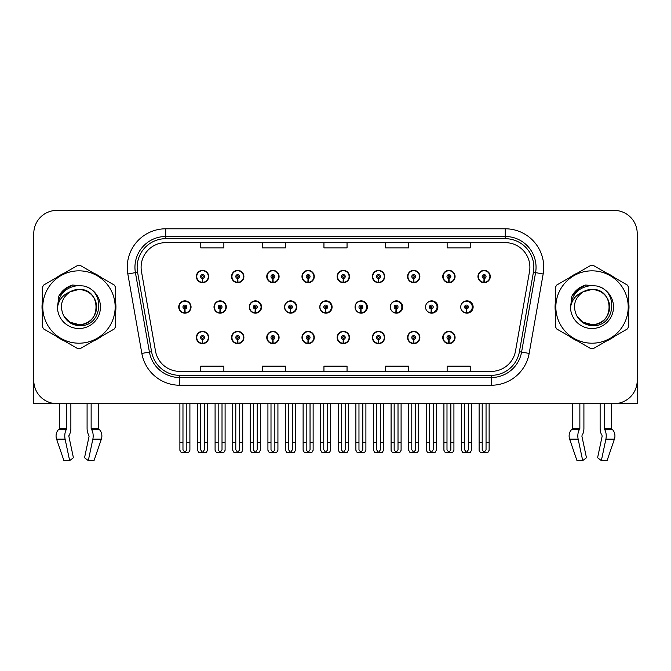 <?xml version="1.0" encoding="UTF-8"?>
<svg xmlns="http://www.w3.org/2000/svg" width="671" height="671" viewBox="0 0 671 671"><rect width="100%" height="100%" fill="white"/><g stroke="black" fill="none" stroke-linecap="round" stroke-linejoin="round"><path stroke-width="1.01" d="M592.023 403.632L600.134 403.632L600.134 428.392A8.471 4.462 -90 0 0 601.619 434.699L602.03 435.395L601.619 434.699M602.139 436.259L597.593 457.739L601.35 460.608L605.896 439.128A8.471 4.462 -90 0 0 604.739 429.666L604.194 428.392L611.658 428.392L611.658 403.632L637.215 403.632L637.215 233.491A23.099 23.099 0 0 0 614.124 210.392L56.876 210.392A23.099 23.099 0 0 0 33.785 233.491L33.785 403.632L59.342 403.632L59.342 428.392A0.772 0.654 90 0 1 59.123 428.97A0.772 0.654 90 0 0 59.342 428.392L66.806 428.392L66.261 429.666A8.471 4.462 90 0 0 65.104 439.128L69.65 460.608L73.407 457.739L68.861 436.259L69.381 434.699A8.471 4.462 90 0 0 70.866 428.392L70.866 403.632L78.977 403.632M442.759 337.505A6.156 6.156 0 0 0 448.916 343.661A6.156 6.156 0 0 0 455.081 337.505A6.156 6.156 0 0 0 448.916 331.34A6.156 6.156 0 0 0 442.759 337.505M337.161 337.505A6.156 6.156 0 0 0 343.326 343.661A6.156 6.156 0 0 0 349.482 337.505A6.156 6.156 0 0 0 343.326 331.34A6.156 6.156 0 0 0 337.161 337.505M301.967 337.505A6.156 6.156 0 0 0 308.123 343.661A6.156 6.156 0 0 0 314.28 337.505A6.156 6.156 0 0 0 308.123 331.34A6.156 6.156 0 0 0 301.967 337.505M407.565 337.505A6.156 6.156 0 0 0 413.722 343.661A6.156 6.156 0 0 0 419.878 337.505A6.156 6.156 0 0 0 413.722 331.34A6.156 6.156 0 0 0 407.565 337.505M266.764 337.505A6.156 6.156 0 0 0 272.921 343.661A6.156 6.156 0 0 0 279.086 337.505A6.156 6.156 0 0 0 272.921 331.34A6.156 6.156 0 0 0 266.764 337.505M231.562 337.505A6.156 6.156 0 0 0 237.727 343.661A6.156 6.156 0 0 0 243.883 337.505A6.156 6.156 0 0 0 237.727 331.34A6.156 6.156 0 0 0 231.562 337.505M372.363 337.505A6.156 6.156 0 0 0 378.519 343.661A6.156 6.156 0 0 0 384.684 337.505A6.156 6.156 0 0 0 378.519 331.34A6.156 6.156 0 0 0 372.363 337.505M249.26 307.016A6.156 6.156 0 0 0 255.416 313.172A6.156 6.156 0 0 0 261.573 307.016A6.156 6.156 0 0 0 255.416 300.851A6.156 6.156 0 0 0 249.26 307.016M284.521 307.016A6.156 6.156 0 0 0 290.677 313.172A6.156 6.156 0 0 0 296.834 307.016A6.156 6.156 0 0 0 290.677 300.851A6.156 6.156 0 0 0 284.521 307.016M319.782 307.016A6.156 6.156 0 0 0 325.938 313.172A6.156 6.156 0 0 0 332.095 307.016A6.156 6.156 0 0 0 325.938 300.851A6.156 6.156 0 0 0 319.782 307.016M355.043 307.016A6.156 6.156 0 0 0 361.199 313.172A6.156 6.156 0 0 0 367.356 307.016A6.156 6.156 0 0 0 361.199 300.851A6.156 6.156 0 0 0 355.043 307.016M396.007 308.937L395.84 312.787A5.771 5.771 0 0 1 390.312 307.016A6.156 6.156 0 0 0 396.46 313.172A6.156 6.156 0 0 0 402.617 307.016A6.156 6.156 0 0 0 396.46 300.851A6.156 6.156 0 0 0 390.304 307.016A5.771 5.771 0 0 1 396.091 301.237A5.771 5.771 0 0 1 401.862 307.016A5.771 5.771 0 0 1 396.343 312.787L396.175 308.937A1.921 1.921 0 0 0 398.012 307.016A1.921 1.921 0 0 0 396.091 305.087A1.921 1.921 0 0 0 394.162 307.016A1.921 1.921 0 0 0 396.007 308.937L396.058 307.779A0.772 0.772 0 0 1 395.32 307.016A0.772 0.772 0 0 1 396.091 306.244A0.772 0.772 0 0 1 396.863 307.016A0.772 0.772 0 0 1 396.125 307.779L396.175 308.937M426.177 309.7A6.156 6.156 0 0 0 437.878 307.016A6.156 6.156 0 0 0 426.177 304.332M462.076 310.732A6.156 6.156 0 0 0 473.139 307.016A6.156 6.156 0 0 0 462.076 303.292M213.999 307.016A6.156 6.156 0 0 0 220.155 313.172A6.156 6.156 0 0 0 226.312 307.016A6.156 6.156 0 0 0 220.155 300.851A6.156 6.156 0 0 0 213.999 307.016M477.962 276.527A6.156 6.156 0 0 0 484.118 282.684A6.156 6.156 0 0 0 490.275 276.527A6.156 6.156 0 0 0 484.118 270.371A6.156 6.156 0 0 0 477.962 276.527M266.764 276.527A6.156 6.156 0 0 0 272.921 282.684A6.156 6.156 0 0 0 279.086 276.527A6.156 6.156 0 0 0 272.921 270.371A6.156 6.156 0 0 0 266.764 276.527M301.967 276.527A6.156 6.156 0 0 0 308.123 282.684A6.156 6.156 0 0 0 314.28 276.527A6.156 6.156 0 0 0 308.123 270.371A6.156 6.156 0 0 0 301.967 276.527M337.161 276.527A6.156 6.156 0 0 0 343.326 282.684A6.156 6.156 0 0 0 349.482 276.527A6.156 6.156 0 0 0 343.326 270.371A6.156 6.156 0 0 0 337.161 276.527M407.565 276.527A6.156 6.156 0 0 0 413.722 282.684A6.156 6.156 0 0 0 419.878 276.527A6.156 6.156 0 0 0 413.722 270.371A6.156 6.156 0 0 0 407.565 276.527M442.759 276.527A6.156 6.156 0 0 0 448.916 282.684A6.156 6.156 0 0 0 455.081 276.527A6.156 6.156 0 0 0 448.916 270.371A6.156 6.156 0 0 0 442.759 276.527M231.562 276.527A6.156 6.156 0 0 0 237.727 282.684A6.156 6.156 0 0 0 243.883 276.527A6.156 6.156 0 0 0 237.727 270.371A6.156 6.156 0 0 0 231.562 276.527M372.363 276.527A6.156 6.156 0 0 0 378.519 282.684A6.156 6.156 0 0 0 384.684 276.527A6.156 6.156 0 0 0 378.519 270.371A6.156 6.156 0 0 0 372.363 276.527M196.368 337.505A6.156 6.156 0 0 0 202.525 343.661A6.156 6.156 0 0 0 208.681 337.505A6.156 6.156 0 0 0 202.525 331.34A6.156 6.156 0 0 0 196.368 337.505M178.738 307.016A6.156 6.156 0 0 0 184.894 313.172A6.156 6.156 0 0 0 191.05 307.016A6.156 6.156 0 0 0 184.894 300.851A6.156 6.156 0 0 0 178.738 307.016M196.368 276.527A6.156 6.156 0 0 0 202.525 282.684A6.156 6.156 0 0 0 208.681 276.527A6.156 6.156 0 0 0 202.525 270.371A6.156 6.156 0 0 0 196.368 276.527M42.307 302.403A36.955 36.955 0 0 0 42.307 311.621M56.649 336.465A36.955 36.955 0 0 0 64.634 341.069M93.311 341.069A36.955 36.955 0 0 0 101.296 336.465M115.638 311.621A36.955 36.955 0 0 0 115.638 302.403M555.362 302.403A36.955 36.955 0 0 0 555.362 311.621M569.704 336.465A36.955 36.955 0 0 0 577.689 341.069M606.366 341.069A36.955 36.955 0 0 0 614.351 336.465M628.693 311.621A36.955 36.955 0 0 0 628.693 302.403M141.103 267.284A24.634 24.634 0 0 1 165.737 242.65L505.263 242.65A24.634 24.634 0 0 1 529.52 271.562L515.513 351.017A24.634 24.634 0 0 1 491.247 371.373L179.753 371.373A24.634 24.634 0 0 1 155.487 351.017L141.48 271.562A24.634 24.634 0 0 1 141.103 267.284M137.144 267.284A28.593 28.593 0 0 0 137.58 272.25L151.587 351.705A28.593 28.593 0 0 0 179.753 375.332L491.247 375.332A28.593 28.593 0 0 0 519.413 351.705L533.42 272.25A28.593 28.593 0 0 0 505.263 238.691L165.737 238.691A28.593 28.593 0 0 0 137.144 267.284M127.834 273.969A38.49 38.49 0 0 1 165.737 228.794L505.263 228.794A38.49 38.49 0 0 1 543.166 273.969L529.159 353.424A38.49 38.49 0 0 1 491.247 385.238L179.753 385.238A38.49 38.49 0 0 1 141.841 353.424L127.834 273.969L135.416 272.636A30.799 30.799 0 0 1 165.737 236.494L505.263 236.494A30.799 30.799 0 0 1 535.584 272.636L521.577 352.09A30.799 30.799 0 0 1 491.247 377.538L179.753 377.538A30.799 30.799 0 0 1 149.423 352.09L135.416 272.636A30.799 30.799 0 0 1 134.946 267.284M101.296 277.568A36.955 36.955 0 0 0 93.311 272.954M64.634 272.954A36.955 36.955 0 0 0 56.649 277.568M614.351 277.568A36.955 36.955 0 0 0 606.366 272.954M577.689 272.954A36.955 36.955 0 0 0 569.704 277.568M614.124 210.392L56.876 210.392M33.785 233.491L33.785 380.541A23.099 23.099 0 0 0 56.876 403.632L614.124 403.632A23.099 23.099 0 0 0 637.215 380.541L637.215 233.491M323.95 242.65L323.95 247.867L347.05 247.867L347.05 242.65M262.361 242.65L262.361 247.867L285.46 247.867L285.46 242.65M200.772 242.65L200.772 247.867L223.862 247.867L223.862 242.65M385.54 242.65L385.54 247.867L408.639 247.867L408.639 242.65M447.138 242.65L447.138 247.867L470.228 247.867L470.228 242.65M347.05 371.373L347.05 366.165L323.95 366.165L323.95 371.373M285.46 371.373L285.46 366.165L262.361 366.165L262.361 371.373M223.862 371.373L223.862 366.165L200.772 366.165L200.772 371.373M408.639 371.373L408.639 366.165L385.54 366.165L385.54 371.373M470.228 371.373L470.228 366.165L447.138 366.165L447.138 371.373M204.454 403.632L204.454 449.738L202.525 452.489L200.604 449.738L200.604 442.592L197.517 442.592L197.517 450.291L198.851 452.598L206.198 452.598L207.532 450.291L207.532 403.632M202.441 339.425L202.273 343.267A5.771 5.771 0 0 1 196.754 337.505A5.771 5.771 0 0 1 202.525 331.726A5.771 5.771 0 0 1 208.295 337.505A5.771 5.771 0 0 1 202.776 343.267L202.608 339.425A1.921 1.921 0 0 0 204.454 337.505A1.921 1.921 0 0 0 202.525 335.575A1.921 1.921 0 0 0 200.604 337.505A1.921 1.921 0 0 0 202.441 339.425L202.491 338.268A0.772 0.772 0 0 1 201.753 337.505A0.772 0.772 0 0 1 202.525 336.733A0.772 0.772 0 0 1 203.296 337.505A0.772 0.772 0 0 1 202.558 338.268L202.608 339.425M197.517 403.632L197.517 442.592M200.604 403.632L200.604 442.592M204.454 442.592L207.532 442.592M186.823 403.632L186.823 449.738L184.894 452.489L182.973 449.738L182.973 442.592L179.887 442.592L179.887 450.291L181.22 452.598L188.568 452.598L189.901 450.291L189.901 403.632M184.81 308.937L184.642 312.787A5.771 5.771 0 0 1 179.123 307.016A5.771 5.771 0 0 1 184.894 301.237A5.771 5.771 0 0 1 190.665 307.016A5.771 5.771 0 0 1 185.146 312.787L184.978 308.937A1.921 1.921 0 0 0 186.823 307.016A1.921 1.921 0 0 0 184.894 305.087A1.921 1.921 0 0 0 182.973 307.016A1.921 1.921 0 0 0 184.81 308.937L184.861 307.779A0.772 0.772 0 0 1 184.122 307.016A0.772 0.772 0 0 1 184.894 306.244A0.772 0.772 0 0 1 185.666 307.016A0.772 0.772 0 0 1 184.928 307.779L184.978 308.937M179.887 403.632L179.887 442.592M182.973 403.632L182.973 442.592M186.823 442.592L189.901 442.592M202.441 278.448L202.273 282.298A5.771 5.771 0 0 1 196.754 276.527A5.771 5.771 0 0 1 202.525 270.749A5.771 5.771 0 0 1 208.295 276.527A5.771 5.771 0 0 1 202.776 282.298L202.608 278.448A1.921 1.921 0 0 0 204.454 276.527A1.921 1.921 0 0 0 202.525 274.598A1.921 1.921 0 0 0 200.604 276.527A1.921 1.921 0 0 0 202.441 278.448L202.491 277.299A0.772 0.772 0 0 1 201.753 276.527A0.772 0.772 0 0 1 202.525 275.756A0.772 0.772 0 0 1 203.296 276.527A0.772 0.772 0 0 1 202.558 277.299L202.608 278.448M202.525 452.489L200.604 449.738M66.806 403.632L66.806 428.392M87.087 403.632L87.087 428.392A8.471 4.462 -90 0 0 88.564 434.699L89.084 436.259L84.538 457.739L88.304 460.608L92.85 439.128A8.471 4.462 -90 0 0 91.684 429.666L91.139 428.392L91.139 403.632M98.603 403.632L98.603 428.392A0.772 0.654 -90 0 0 98.822 428.97L99.484 429.666A8.471 7.196 90 0 1 101.363 439.128L94.024 460.608L88.304 460.608M89.084 436.259L88.564 434.699M68.97 435.395L68.861 436.259M65.104 439.128L56.59 439.128A8.471 7.196 -90 0 1 58.461 429.666A8.471 7.196 -90 0 0 56.59 439.128L63.921 460.608L69.65 460.608M66.261 429.666L58.461 429.666L59.123 428.97L66.672 428.97M33.785 356.284L33.785 348.584M33.785 342.411A15.399 15.399 0 0 0 33.55 342.428L33.55 279.295A15.399 15.399 0 0 1 33.785 276.645M239.648 403.632L239.648 449.738L237.727 452.489L235.798 449.738L235.798 442.592L232.72 442.592L232.72 450.291L234.053 452.598L241.392 452.598L242.726 450.291L242.726 403.632M237.643 339.425L237.475 343.267A5.771 5.771 0 0 1 231.948 337.505A5.771 5.771 0 0 1 237.727 331.726A5.771 5.771 0 0 1 243.498 337.505A5.771 5.771 0 0 1 237.979 343.267L237.811 339.425A1.921 1.921 0 0 0 239.648 337.505A1.921 1.921 0 0 0 237.727 335.575A1.921 1.921 0 0 0 235.798 337.505A1.921 1.921 0 0 0 237.643 339.425L237.693 338.268A0.772 0.772 0 0 1 236.955 337.505A0.772 0.772 0 0 1 237.727 336.733A0.772 0.772 0 0 1 238.49 337.505A0.772 0.772 0 0 1 237.76 338.268L237.811 339.425M232.72 403.632L232.72 442.592M235.798 403.632L235.798 442.592M239.648 442.592L242.726 442.592M274.85 403.632L274.85 449.738L272.921 452.489L271 449.738L271 442.592L267.922 442.592L267.922 450.291L269.256 452.598L276.595 452.598L277.928 450.291L277.928 403.632M272.837 339.425L272.669 343.267A5.771 5.771 0 0 1 267.15 337.505A5.771 5.771 0 0 1 272.921 331.726A5.771 5.771 0 0 1 278.7 337.505A5.771 5.771 0 0 1 273.172 343.267L273.005 339.425A1.921 1.921 0 0 0 274.85 337.505A1.921 1.921 0 0 0 272.921 335.575A1.921 1.921 0 0 0 271 337.505A1.921 1.921 0 0 0 272.837 339.425L272.887 338.268A0.772 0.772 0 0 1 272.158 337.505A0.772 0.772 0 0 1 272.921 336.733A0.772 0.772 0 0 1 273.693 337.505A0.772 0.772 0 0 1 272.954 338.268L273.005 339.425M267.922 403.632L267.922 442.592M271 403.632L271 442.592M274.85 442.592L277.928 442.592M310.044 403.632L310.044 449.738L308.123 452.489L306.194 449.738L306.194 442.592L303.116 442.592L303.116 450.291L304.449 452.598L311.797 452.598L313.131 450.291L313.131 403.632M308.039 339.425L307.872 343.267A5.771 5.771 0 0 1 302.353 337.505A5.771 5.771 0 0 1 308.123 331.726A5.771 5.771 0 0 1 313.894 337.505A5.771 5.771 0 0 1 308.375 343.267L308.207 339.425A1.921 1.921 0 0 0 310.044 337.505A1.921 1.921 0 0 0 308.123 335.575A1.921 1.921 0 0 0 306.194 337.505A1.921 1.921 0 0 0 308.039 339.425L308.09 338.268A0.772 0.772 0 0 1 307.352 337.505A0.772 0.772 0 0 1 308.123 336.733A0.772 0.772 0 0 1 308.895 337.505A0.772 0.772 0 0 1 308.157 338.268L308.207 339.425M303.116 403.632L303.116 442.592M306.194 403.632L306.194 442.592M310.044 442.592L313.131 442.592M345.246 403.632L345.246 449.738L343.326 452.489L341.396 449.738L341.396 442.592L338.318 442.592L338.318 450.291L339.652 452.598L346.991 452.598L348.324 450.291L348.324 403.632M343.242 339.425L343.074 343.267A5.771 5.771 0 0 1 337.547 337.505A5.771 5.771 0 0 1 343.326 331.726A5.771 5.771 0 0 1 349.096 337.505A5.771 5.771 0 0 1 343.577 343.267L343.409 339.425A1.921 1.921 0 0 0 345.246 337.505A1.921 1.921 0 0 0 343.326 335.575A1.921 1.921 0 0 0 341.396 337.505A1.921 1.921 0 0 0 343.242 339.425L343.292 338.268A0.772 0.772 0 0 1 342.554 337.505A0.772 0.772 0 0 1 343.326 336.733A0.772 0.772 0 0 1 344.089 337.505A0.772 0.772 0 0 1 343.359 338.268L343.409 339.425M338.318 403.632L338.318 442.592M341.396 403.632L341.396 442.592M345.246 442.592L348.324 442.592M222.017 403.632L222.017 449.738L220.096 452.489L218.167 449.738L218.167 442.592L215.089 442.592L215.089 450.291L216.423 452.598L223.762 452.598L225.095 450.291L225.095 403.632M220.013 308.937L219.845 312.787A5.771 5.771 0 0 1 214.317 307.016A5.771 5.771 0 0 1 220.096 301.237A5.771 5.771 0 0 1 225.867 307.016A5.771 5.771 0 0 1 220.348 312.787L220.18 308.937A1.921 1.921 0 0 0 222.017 307.016A1.921 1.921 0 0 0 220.096 305.087A1.921 1.921 0 0 0 218.167 307.016A1.921 1.921 0 0 0 220.013 308.937L220.063 307.779A0.772 0.772 0 0 1 219.325 307.016A0.772 0.772 0 0 1 220.096 306.244A0.772 0.772 0 0 1 220.86 307.016A0.772 0.772 0 0 1 220.13 307.779L220.18 308.937M226.119 308.551L225.657 308.551M225.657 305.473L226.119 305.473M215.089 403.632L215.089 442.592M218.167 403.632L218.167 442.592M222.017 442.592L225.095 442.592M257.219 403.632L257.219 449.738L255.29 452.489L253.37 449.738L253.37 442.592L250.291 442.592L250.291 450.291L251.625 452.598L258.964 452.598L260.298 450.291L260.298 403.632M255.206 308.937L255.039 312.787A5.771 5.771 0 0 1 249.52 307.016A5.771 5.771 0 0 1 255.29 301.237A5.771 5.771 0 0 1 261.069 307.016A5.771 5.771 0 0 1 255.542 312.787L255.374 308.937A1.921 1.921 0 0 0 257.219 307.016A1.921 1.921 0 0 0 255.29 305.087A1.921 1.921 0 0 0 253.37 307.016A1.921 1.921 0 0 0 255.206 308.937L255.257 307.779A0.772 0.772 0 0 1 254.527 307.016A0.772 0.772 0 0 1 255.29 306.244A0.772 0.772 0 0 1 256.062 307.016A0.772 0.772 0 0 1 255.324 307.779L255.374 308.937M261.38 308.551L260.86 308.551M260.86 305.473L261.38 305.473M250.291 403.632L250.291 442.592M253.37 403.632L253.37 442.592M257.219 442.592L260.298 442.592M292.413 403.632L292.413 449.738L290.493 452.489L288.564 449.738L288.564 442.592L285.485 442.592L285.485 450.291L286.819 452.598L294.166 452.598L295.5 450.291L295.5 403.632M290.409 308.937L290.241 312.787A5.771 5.771 0 0 1 284.722 307.016A5.771 5.771 0 0 1 290.493 301.237A5.771 5.771 0 0 1 296.263 307.016A5.771 5.771 0 0 1 290.744 312.787L290.577 308.937A1.921 1.921 0 0 0 292.413 307.016A1.921 1.921 0 0 0 290.493 305.087A1.921 1.921 0 0 0 288.564 307.016A1.921 1.921 0 0 0 290.409 308.937L290.459 307.779A0.772 0.772 0 0 1 289.721 307.016A0.772 0.772 0 0 1 290.493 306.244A0.772 0.772 0 0 1 291.264 307.016A0.772 0.772 0 0 1 290.526 307.779L290.577 308.937M296.641 308.551L296.054 308.551M296.054 305.473L296.641 305.473M285.485 403.632L285.485 442.592M288.564 403.632L288.564 442.592M292.413 442.592L295.5 442.592M327.616 403.632L327.616 449.738L325.695 452.489L323.766 449.738L323.766 442.592L320.688 442.592L320.688 450.291L322.021 452.598L329.36 452.598L330.694 450.291L330.694 403.632M325.611 308.937L325.443 312.787A5.771 5.771 0 0 1 319.916 307.016A5.771 5.771 0 0 1 325.695 301.237A5.771 5.771 0 0 1 331.466 307.016A5.771 5.771 0 0 1 325.947 312.787L325.779 308.937A1.921 1.921 0 0 0 327.616 307.016A1.921 1.921 0 0 0 325.695 305.087A1.921 1.921 0 0 0 323.766 307.016A1.921 1.921 0 0 0 325.611 308.937L325.661 307.779A0.772 0.772 0 0 1 324.923 307.016A0.772 0.772 0 0 1 325.695 306.244A0.772 0.772 0 0 1 326.458 307.016A0.772 0.772 0 0 1 325.729 307.779L325.779 308.937M331.902 308.551L331.256 308.551M331.256 305.473L331.902 305.473M320.688 403.632L320.688 442.592M323.766 403.632L323.766 442.592M327.616 442.592L330.694 442.592M237.643 278.448L237.475 282.298A5.771 5.771 0 0 1 231.948 276.527A5.771 5.771 0 0 1 237.727 270.749A5.771 5.771 0 0 1 243.498 276.527A5.771 5.771 0 0 1 237.979 282.298L237.811 278.448A1.921 1.921 0 0 0 239.648 276.527A1.921 1.921 0 0 0 237.727 274.598A1.921 1.921 0 0 0 235.798 276.527A1.921 1.921 0 0 0 237.643 278.448L237.693 277.299A0.772 0.772 0 0 1 236.955 276.527A0.772 0.772 0 0 1 237.727 275.756A0.772 0.772 0 0 1 238.49 276.527A0.772 0.772 0 0 1 237.76 277.299L237.811 278.448M272.837 278.448L272.669 282.298A5.771 5.771 0 0 1 267.15 276.527A5.771 5.771 0 0 1 272.921 270.749A5.771 5.771 0 0 1 278.7 276.527A5.771 5.771 0 0 1 273.172 282.298L273.005 278.448A1.921 1.921 0 0 0 274.85 276.527A1.921 1.921 0 0 0 272.921 274.598A1.921 1.921 0 0 0 271 276.527A1.921 1.921 0 0 0 272.837 278.448L272.887 277.299A0.772 0.772 0 0 1 272.158 276.527A0.772 0.772 0 0 1 272.921 275.756A0.772 0.772 0 0 1 273.693 276.527A0.772 0.772 0 0 1 272.954 277.299L273.005 278.448M308.039 278.448L307.872 282.298A5.771 5.771 0 0 1 302.353 276.527A5.771 5.771 0 0 1 308.123 270.749A5.771 5.771 0 0 1 313.894 276.527A5.771 5.771 0 0 1 308.375 282.298L308.207 278.448A1.921 1.921 0 0 0 310.044 276.527A1.921 1.921 0 0 0 308.123 274.598A1.921 1.921 0 0 0 306.194 276.527A1.921 1.921 0 0 0 308.039 278.448L308.09 277.299A0.772 0.772 0 0 1 307.352 276.527A0.772 0.772 0 0 1 308.123 275.756A0.772 0.772 0 0 1 308.895 276.527A0.772 0.772 0 0 1 308.157 277.299L308.207 278.448M343.242 278.448L343.074 282.298A5.771 5.771 0 0 1 337.547 276.527A5.771 5.771 0 0 1 343.326 270.749A5.771 5.771 0 0 1 349.096 276.527A5.771 5.771 0 0 1 343.577 282.298L343.409 278.448A1.921 1.921 0 0 0 345.246 276.527A1.921 1.921 0 0 0 343.326 274.598A1.921 1.921 0 0 0 341.396 276.527A1.921 1.921 0 0 0 343.242 278.448L343.292 277.299A0.772 0.772 0 0 1 342.554 276.527A0.772 0.772 0 0 1 343.326 275.756A0.772 0.772 0 0 1 344.089 276.527A0.772 0.772 0 0 1 343.359 277.299L343.409 278.448M96.565 306.379A17.597 17.597 0 0 0 70.17 291.776C61.539 297.916 59.342 305.833 63.577 315.538L63.812 315.949A17.597 17.597 0 0 0 78.977 324.613C101.682 325.712 101.682 288.312 78.977 289.411L70.17 291.776L78.977 289.411C101.682 288.312 101.682 325.712 78.977 324.613A17.597 17.597 0 0 0 96.574 307.016C95.525 296.322 89.662 290.459 78.977 289.411C101.682 288.312 101.682 325.712 78.977 324.613C101.682 325.712 101.682 288.312 78.977 289.411C101.682 288.312 101.682 325.712 78.977 324.613C101.682 325.712 101.682 288.312 78.977 289.411C101.682 288.312 101.682 325.712 78.977 324.613L70.17 322.256L63.812 315.949L70.17 322.256L78.977 324.613L70.17 322.256L63.812 315.949L70.17 322.256L78.977 324.613L70.17 322.256L63.812 315.949L70.17 322.256L78.977 324.613L70.17 322.256L63.812 315.949C67.184 321.895 72.233 325.125 78.977 325.645C102.512 327.616 106.186 290.098 83.489 285.98L72.577 285.032C66.496 286.903 61.908 290.61 58.822 296.154L57.471 307.477A21.514 21.514 0 0 0 78.977 328.522A21.514 21.514 0 0 0 83.489 285.98M78.977 343.2A36.184 36.184 0 0 0 115.16 307.016A36.184 36.184 0 0 0 78.977 270.832A36.184 36.184 0 0 0 42.785 307.016A36.184 36.184 0 0 0 78.977 343.2M78.977 348.584A41.577 41.577 0 0 0 80.335 348.568L114.28 328.966A41.577 41.577 0 0 0 115.638 326.609L115.638 287.414A41.577 41.577 0 0 0 114.28 285.058L80.335 265.464A41.577 41.577 0 0 0 77.61 265.464L43.674 285.058A41.577 41.577 0 0 0 42.307 287.414L42.307 326.609A41.577 41.577 0 0 0 43.674 328.966L77.61 348.568A41.577 41.577 0 0 0 78.977 348.584M57.463 307.016C58.738 293.948 65.909 286.777 78.977 285.502M57.471 307.477C58.712 299.895 62.948 294.661 70.17 291.776M58.822 296.154L67.528 287.188L72.443 285.074L67.528 287.188L58.847 296.112L67.528 287.188L72.443 285.074L67.528 287.188L58.822 296.154L67.528 287.188L72.577 285.032L64.659 289.151M72.443 285.074L67.528 287.188L58.847 296.112L67.528 287.188L72.443 285.074L67.528 287.188L58.847 296.112M579.861 403.632L579.861 428.392L579.316 429.666A8.471 4.462 90 0 0 578.15 439.128L582.696 460.608L576.976 460.608L569.637 439.128A8.471 7.196 -90 0 1 571.516 429.666L572.178 428.97A0.772 0.654 90 0 0 572.397 428.392L572.397 403.632M604.194 428.392L604.194 403.632M582.025 435.395L582.436 434.699A8.471 4.462 90 0 0 583.913 428.392L583.913 403.632M582.696 460.608L586.462 457.739L581.916 436.259M601.35 460.608L607.079 460.608L614.41 439.128A8.471 7.196 90 0 0 612.539 429.666L611.877 428.97L612.539 429.666L604.739 429.666M579.316 429.666L571.516 429.666A8.471 7.196 -90 0 0 569.637 439.128L578.15 439.128M579.861 428.392L572.397 428.392A0.772 0.654 90 0 1 572.178 428.97L579.727 428.97M611.658 428.392A0.772 0.654 -90 0 0 611.877 428.97L604.328 428.97M637.215 348.584L637.215 356.284M637.215 276.645A15.399 15.399 0 0 1 637.45 279.295L637.45 342.428A15.399 15.399 0 0 0 637.215 342.411M609.612 306.379A17.597 17.597 0 0 0 583.216 291.776C574.594 297.916 572.397 305.833 576.624 315.538L576.867 315.949A17.597 17.597 0 0 0 592.023 324.613C614.728 325.712 614.728 288.312 592.023 289.411L583.216 291.776L592.023 289.411C614.728 288.312 614.728 325.712 592.023 324.613A17.597 17.597 0 0 0 609.629 307.016C608.58 296.322 602.717 290.459 592.023 289.411C614.728 288.312 614.728 325.712 592.023 324.613C614.728 325.712 614.728 288.312 592.023 289.411C614.728 288.312 614.728 325.712 592.023 324.613C614.728 325.712 614.728 288.312 592.023 289.411C614.728 288.312 614.728 325.712 592.023 324.613L583.225 322.256L576.867 315.949L583.225 322.256L592.023 324.613L583.225 322.256L576.867 315.949L583.225 322.256L592.023 324.613L583.225 322.256L576.867 315.949L583.225 322.256L592.023 324.613L583.225 322.256L576.867 315.949C580.239 321.895 585.288 325.125 592.023 325.645C615.559 327.616 619.232 290.098 596.544 285.98L585.632 285.032C579.551 286.903 574.963 290.61 571.877 296.154L570.518 307.477A21.514 21.514 0 0 0 592.023 328.522A21.514 21.514 0 0 0 596.544 285.98M592.023 343.2A36.184 36.184 0 0 0 628.215 307.016A36.184 36.184 0 0 0 592.023 270.832A36.184 36.184 0 0 0 555.84 307.016A36.184 36.184 0 0 0 592.023 343.2M592.023 348.584A41.577 41.577 0 0 0 593.39 348.568L627.326 328.966A41.577 41.577 0 0 0 628.693 326.609L628.693 287.414A41.577 41.577 0 0 0 627.326 285.058L593.39 265.464A41.577 41.577 0 0 0 590.665 265.464L556.72 285.058A41.577 41.577 0 0 0 555.362 287.414L555.362 326.609A41.577 41.577 0 0 0 556.72 328.966L590.665 348.568A41.577 41.577 0 0 0 592.023 348.584M570.518 307.016C571.793 293.948 578.964 286.777 592.023 285.502M570.518 307.477C571.767 299.895 575.995 294.661 583.216 291.776M585.498 285.074L580.583 287.188L571.893 296.112L580.583 287.188L585.498 285.074L580.583 287.188L571.893 296.112L580.583 287.188L585.498 285.074L580.583 287.188L571.893 296.112L580.583 287.188L585.498 285.074L580.583 287.188L571.877 296.154L580.583 287.188L585.632 285.032L577.714 289.151M380.449 403.632L380.449 449.738L378.519 452.489L376.599 449.738L376.599 442.592L373.521 442.592L373.521 450.291L374.854 452.598L382.193 452.598L383.527 450.291L383.527 403.632M378.436 339.425L378.268 343.267A5.771 5.771 0 0 1 372.749 337.505A5.771 5.771 0 0 1 378.519 331.726A5.771 5.771 0 0 1 384.298 337.505A5.771 5.771 0 0 1 378.771 343.267L378.603 339.425A1.921 1.921 0 0 0 380.449 337.505A1.921 1.921 0 0 0 378.519 335.575A1.921 1.921 0 0 0 376.599 337.505A1.921 1.921 0 0 0 378.436 339.425L378.486 338.268A0.772 0.772 0 0 1 377.748 337.505A0.772 0.772 0 0 1 378.519 336.733A0.772 0.772 0 0 1 379.291 337.505A0.772 0.772 0 0 1 378.553 338.268L378.603 339.425M373.521 403.632L373.521 442.592M376.599 403.632L376.599 442.592M380.449 442.592L383.527 442.592M415.643 403.632L415.643 449.738L413.722 452.489L411.793 449.738L411.793 442.592L408.714 442.592L408.714 450.291L410.048 452.598L417.396 452.598L418.721 450.291L418.721 403.632M413.638 339.425L413.47 343.267A5.771 5.771 0 0 1 407.943 337.505A5.771 5.771 0 0 1 413.722 331.726A5.771 5.771 0 0 1 419.492 337.505A5.771 5.771 0 0 1 413.973 343.267L413.806 339.425A1.921 1.921 0 0 0 415.643 337.505A1.921 1.921 0 0 0 413.722 335.575A1.921 1.921 0 0 0 411.793 337.505A1.921 1.921 0 0 0 413.638 339.425L413.688 338.268A0.772 0.772 0 0 1 412.95 337.505A0.772 0.772 0 0 1 413.722 336.733A0.772 0.772 0 0 1 414.493 337.505A0.772 0.772 0 0 1 413.755 338.268L413.806 339.425M408.714 403.632L408.714 442.592M411.793 403.632L411.793 442.592M415.643 442.592L418.721 442.592M450.845 403.632L450.845 449.738L448.916 452.489L446.995 449.738L446.995 442.592L443.917 442.592L443.917 450.291L445.25 452.598L452.59 452.598L453.923 450.291L453.923 403.632M448.832 339.425L448.664 343.267A5.771 5.771 0 0 1 443.145 337.505A5.771 5.771 0 0 1 448.916 331.726A5.771 5.771 0 0 1 454.695 337.505A5.771 5.771 0 0 1 449.176 343.267L449 339.425A1.921 1.921 0 0 0 450.845 337.505A1.921 1.921 0 0 0 448.916 335.575A1.921 1.921 0 0 0 446.995 337.505A1.921 1.921 0 0 0 448.832 339.425L448.882 338.268A0.772 0.772 0 0 1 448.153 337.505A0.772 0.772 0 0 1 448.916 336.733A0.772 0.772 0 0 1 449.687 337.505A0.772 0.772 0 0 1 448.949 338.268L449 339.425M443.917 403.632L443.917 442.592M446.995 403.632L446.995 442.592M450.845 442.592L453.923 442.592M362.818 403.632L362.818 449.738L360.889 452.489L358.968 449.738L358.968 442.592L355.89 442.592L355.89 450.291L357.224 452.598L364.563 452.598L365.896 450.291L365.896 403.632M360.805 308.937L360.637 312.787A5.771 5.771 0 0 1 355.118 307.016A5.771 5.771 0 0 1 360.889 301.237A5.771 5.771 0 0 1 366.668 307.016A5.771 5.771 0 0 1 361.141 312.787L360.973 308.937A1.921 1.921 0 0 0 362.818 307.016A1.921 1.921 0 0 0 360.889 305.087A1.921 1.921 0 0 0 358.968 307.016A1.921 1.921 0 0 0 360.805 308.937L360.855 307.779A0.772 0.772 0 0 1 360.117 307.016A0.772 0.772 0 0 1 360.889 306.244A0.772 0.772 0 0 1 361.661 307.016A0.772 0.772 0 0 1 360.923 307.779L360.973 308.937M367.163 308.551L366.458 308.551M366.458 305.473L367.163 305.473M355.89 403.632L355.89 442.592M358.968 403.632L358.968 442.592M362.818 442.592L365.896 442.592M398.012 403.632L398.012 449.738L396.091 452.489L394.162 449.738L394.162 442.592L391.084 442.592L391.084 450.291L392.418 452.598L399.765 452.598L401.09 450.291L401.09 403.632M402.424 308.551L401.652 308.551M401.652 305.473L402.424 305.473M391.084 403.632L391.084 442.592M394.162 403.632L394.162 442.592M398.012 442.592L401.09 442.592M433.214 403.632L433.214 449.738L431.285 452.489L429.365 449.738L429.365 442.592L426.286 442.592L426.286 450.291L427.62 452.598L434.959 452.598L436.293 450.291L436.293 403.632M431.201 308.937L431.034 312.787A5.771 5.771 0 0 1 425.515 307.016A5.771 5.771 0 0 1 431.285 301.237A5.771 5.771 0 0 1 437.064 307.016A5.771 5.771 0 0 1 431.545 312.787L431.378 308.937A1.921 1.921 0 0 0 433.214 307.016A1.921 1.921 0 0 0 431.285 305.087A1.921 1.921 0 0 0 429.365 307.016A1.921 1.921 0 0 0 431.201 308.937L431.252 307.779A0.772 0.772 0 0 1 430.522 307.016A0.772 0.772 0 0 1 431.285 306.244A0.772 0.772 0 0 1 432.057 307.016A0.772 0.772 0 0 1 431.327 307.779L431.378 308.937M437.685 308.551L436.855 308.551M436.855 305.473L437.685 305.473M426.286 403.632L426.286 442.592M429.365 403.632L429.365 442.592M433.214 442.592L436.293 442.592M468.417 403.632L468.417 449.738L466.488 452.489L464.567 449.738L464.567 442.592L461.48 442.592L461.48 450.291L462.814 452.598L470.161 452.598L471.495 450.291L471.495 403.632M466.404 308.937L466.236 312.787A5.771 5.771 0 0 1 460.717 307.016A5.771 5.771 0 0 1 466.488 301.237A5.771 5.771 0 0 1 472.267 307.016A5.771 5.771 0 0 1 466.739 312.787L466.571 308.937A1.921 1.921 0 0 0 468.417 307.016A1.921 1.921 0 0 0 466.488 305.087A1.921 1.921 0 0 0 464.567 307.016A1.921 1.921 0 0 0 466.404 308.937L466.454 307.779A0.772 0.772 0 0 1 465.716 307.016A0.772 0.772 0 0 1 466.488 306.244A0.772 0.772 0 0 1 467.259 307.016A0.772 0.772 0 0 1 466.521 307.779L466.571 308.937M472.946 308.551L472.057 308.551M472.057 305.473L472.946 305.473M461.48 403.632L461.48 442.592M464.567 403.632L464.567 442.592M468.417 442.592L471.495 442.592M378.436 278.448L378.268 282.298A5.771 5.771 0 0 1 372.749 276.527A5.771 5.771 0 0 1 378.519 270.749A5.771 5.771 0 0 1 384.298 276.527A5.771 5.771 0 0 1 378.771 282.298L378.603 278.448A1.921 1.921 0 0 0 380.449 276.527A1.921 1.921 0 0 0 378.519 274.598A1.921 1.921 0 0 0 376.599 276.527A1.921 1.921 0 0 0 378.436 278.448L378.486 277.299A0.772 0.772 0 0 1 377.748 276.527A0.772 0.772 0 0 1 378.519 275.756A0.772 0.772 0 0 1 379.291 276.527A0.772 0.772 0 0 1 378.553 277.299L378.603 278.448M413.638 278.448L413.47 282.298A5.771 5.771 0 0 1 407.943 276.527A5.771 5.771 0 0 1 413.722 270.749A5.771 5.771 0 0 1 419.492 276.527A5.771 5.771 0 0 1 413.973 282.298L413.806 278.448A1.921 1.921 0 0 0 415.643 276.527A1.921 1.921 0 0 0 413.722 274.598A1.921 1.921 0 0 0 411.793 276.527A1.921 1.921 0 0 0 413.638 278.448L413.688 277.299A0.772 0.772 0 0 1 412.95 276.527A0.772 0.772 0 0 1 413.722 275.756A0.772 0.772 0 0 1 414.493 276.527A0.772 0.772 0 0 1 413.755 277.299L413.806 278.448M448.832 278.448L448.664 282.298A5.771 5.771 0 0 1 443.145 276.527A5.771 5.771 0 0 1 448.916 270.749A5.771 5.771 0 0 1 454.695 276.527A5.771 5.771 0 0 1 449.176 282.298L449 278.448A1.921 1.921 0 0 0 450.845 276.527A1.921 1.921 0 0 0 448.916 274.598A1.921 1.921 0 0 0 446.995 276.527A1.921 1.921 0 0 0 448.832 278.448L448.882 277.299A0.772 0.772 0 0 1 448.153 276.527A0.772 0.772 0 0 1 448.916 275.756A0.772 0.772 0 0 1 449.687 276.527A0.772 0.772 0 0 1 448.949 277.299L449 278.448M486.047 403.632L486.047 449.738L484.118 452.489L482.197 449.738L482.197 442.592L479.111 442.592L479.111 450.291L480.444 452.598L487.792 452.598L489.125 450.291L489.125 403.632M484.034 278.448L483.866 282.298A5.771 5.771 0 0 1 478.348 276.527A5.771 5.771 0 0 1 484.118 270.749A5.771 5.771 0 0 1 489.897 276.527A5.771 5.771 0 0 1 484.37 282.298L484.202 278.448A1.921 1.921 0 0 0 486.047 276.527A1.921 1.921 0 0 0 484.118 274.598A1.921 1.921 0 0 0 482.197 276.527A1.921 1.921 0 0 0 484.034 278.448L484.085 277.299A0.772 0.772 0 0 1 483.346 276.527A0.772 0.772 0 0 1 484.118 275.756A0.772 0.772 0 0 1 484.89 276.527A0.772 0.772 0 0 1 484.152 277.299L484.202 278.448M479.111 403.632L479.111 442.592M482.197 403.632L482.197 442.592M486.047 442.592L489.125 442.592M505.263 228.794L505.263 238.691M135.416 272.636L137.58 272.25M179.753 385.238L179.753 375.332M491.247 375.332L491.247 385.238M519.413 351.705L529.159 353.424M141.841 353.424L151.587 351.705M533.42 272.25L543.166 273.969M165.737 228.794L165.737 238.691M202.273 343.267A5.771 5.771 0 0 1 196.754 337.505M184.642 312.787A5.771 5.771 0 0 1 179.123 307.016M202.273 282.298A5.771 5.771 0 0 1 196.754 276.527M91.139 428.392L98.603 428.392M92.85 439.128L101.363 439.128M91.684 429.666L99.484 429.666M91.273 428.97L98.822 428.97M237.475 343.267A5.771 5.771 0 0 1 231.948 337.505M272.669 343.267A5.771 5.771 0 0 1 267.15 337.505M307.872 343.267A5.771 5.771 0 0 1 302.353 337.505M343.074 343.267A5.771 5.771 0 0 1 337.547 337.505M219.845 312.787A5.771 5.771 0 0 1 214.317 307.016M255.039 312.787A5.771 5.771 0 0 1 249.52 307.016M290.241 312.787A5.771 5.771 0 0 1 284.722 307.016M325.443 312.787A5.771 5.771 0 0 1 319.916 307.016M237.475 282.298A5.771 5.771 0 0 1 231.948 276.527M272.669 282.298A5.771 5.771 0 0 1 267.15 276.527M307.872 282.298A5.771 5.771 0 0 1 302.353 276.527M343.074 282.298A5.771 5.771 0 0 1 337.547 276.527M605.896 439.128L614.41 439.128M378.268 343.267A5.771 5.771 0 0 1 372.749 337.505M413.47 343.267A5.771 5.771 0 0 1 407.943 337.505M448.664 343.267A5.771 5.771 0 0 1 443.145 337.505M360.637 312.787A5.771 5.771 0 0 1 355.118 307.016M395.84 312.787A5.771 5.771 0 0 1 390.312 307.016M431.034 312.787A5.771 5.771 0 0 1 425.515 307.016M466.236 312.787A5.771 5.771 0 0 1 460.717 307.016M378.268 282.298A5.771 5.771 0 0 1 372.749 276.527M413.47 282.298A5.771 5.771 0 0 1 407.943 276.527M448.664 282.298A5.771 5.771 0 0 1 443.145 276.527M483.866 282.298A5.771 5.771 0 0 1 478.348 276.527"/></g></svg>
